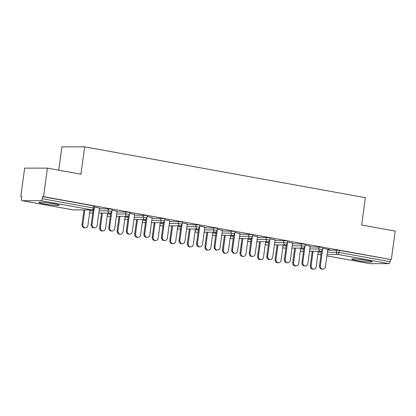 <?xml version="1.0" encoding="UTF-8"?>
<svg xmlns="http://www.w3.org/2000/svg" width="416" height="416" viewBox="0 0 416 416"><rect width="100%" height="100%" fill="white"/><g stroke="black" fill="none" stroke-linecap="round" stroke-linejoin="round"><path stroke-width="0.62" d="M43.898 203.845A10.28 0.801 -172.3 0 0 59.259 205.223A10.28 0.801 -172.3 0 0 54.246 203.845A10.28 0.801 -172.3 0 0 38.886 202.467A10.28 0.801 -172.3 0 0 43.898 203.845M356.808 260.499A10.28 0.801 -172.3 0 0 372.169 261.872A10.28 0.801 -172.3 0 0 367.151 260.494A10.28 0.801 -172.3 0 0 351.79 259.121A10.28 0.801 -172.3 0 0 356.808 260.499M58.744 170.18L61.896 146.853L84.64 146.848L365.357 197.673L361.66 225.025L395.2 231.093L391.342 259.615L339.362 250.385L339.082 252.47L390.068 261.7L390.348 259.615M20.8 196.648L21.793 196.648L21.512 198.734A1.976 0.983 -79.7 0 0 22.157 200.678A1.976 0.983 -79.7 0 0 22.246 200.689L41.007 200.684A1.976 0.983 -79.7 0 0 42.266 198.734L42.546 196.648L43.545 196.648L47.398 168.126L24.658 168.132L20.8 196.648L21.772 196.825M390.068 261.7A1.976 0.983 100.3 0 1 388.809 263.656L370.042 263.656A1.976 0.983 100.3 0 1 369.954 263.65A1.976 0.983 100.3 0 1 369.871 263.624M47.398 168.126L80.943 174.2L84.64 146.848M43.545 196.648L391.342 259.615M322.65 248.321L329.784 249.61M327.756 249.402L329.763 249.766M99.398 208.754L111.098 209.056L112.06 209.321L111.779 211.406L108.129 210.834L108.415 208.754M42.546 196.648L93.538 205.878L94.5 206.144L94.219 208.229L93.257 207.964L93.538 205.878M327.662 250.078L339.362 250.385M117.052 211.255L111.946 210.174M134.519 215.114L146.214 215.415L147.181 215.68L146.895 217.766L143.25 217.194L143.53 215.108M152.168 217.61L147.061 216.533M169.634 221.468L181.329 221.775L182.296 222.04L182.016 224.125L178.365 223.553L178.646 221.468M187.283 223.969L182.182 222.888M204.755 227.828L216.45 228.134L217.412 228.394L217.131 230.48L213.486 229.908L213.767 227.828M222.404 230.329L217.298 229.247M239.871 234.187L251.566 234.489L252.533 234.754L252.252 236.839L248.602 236.267L248.882 234.182M257.52 236.683L252.418 235.607M274.986 240.542L286.686 240.848L287.648 241.114L287.368 243.199L283.717 242.627L284.003 240.542M292.64 243.043L287.534 241.961M310.107 246.901L321.802 247.208L322.769 247.473L322.483 249.553L318.838 248.986L319.119 246.901M310.196 246.22L305.094 245.144M292.547 243.724L304.242 244.026L305.209 244.291L304.928 246.376L301.278 245.804L301.558 243.724M275.08 239.866L269.974 238.784M257.431 237.364L269.126 237.671L270.088 237.936L269.807 240.016L266.162 239.45L266.443 237.364M239.964 233.506L234.858 232.424M222.31 231.005L234.005 231.312L234.972 231.577L234.692 233.662L231.041 233.09L231.327 231.005M204.844 227.146L199.742 226.07M187.195 224.65L198.89 224.952L199.857 225.217L199.571 227.302L195.926 226.73L196.206 224.645M169.728 220.792L164.622 219.71M152.074 218.291L163.774 218.592L164.736 218.858L164.455 220.943L160.81 220.371L161.091 218.291M134.607 214.432L129.506 213.351M116.958 211.931L128.653 212.238L129.62 212.503L129.34 214.583L125.689 214.016L125.97 211.931M99.492 208.073L94.385 206.991M322.894 269.147L322.031 269.147A2.964 2.564 -90 0 1 319.498 265.725L320.362 265.725A2.964 2.564 90 0 0 322.894 269.147A2.964 2.564 90 0 0 325.426 266.64L327.777 249.246M319.498 265.725L321.485 251.02M320.362 265.725L322.712 248.331M313.68 269.147L312.816 269.152A2.964 2.564 -90 0 1 310.284 265.725L311.142 265.725A2.964 2.564 90 0 0 313.68 269.147A2.964 2.564 90 0 0 316.207 266.64L318.287 251.269M313.097 251.269L311.142 265.725M312.239 251.269L310.284 265.725M305.334 265.97L304.47 265.97A2.964 2.564 -90 0 1 301.938 262.543L302.801 262.543A2.964 2.564 90 0 0 305.334 265.97A2.964 2.564 90 0 0 307.866 263.463L310.216 246.069M301.938 262.543L303.93 247.837M302.801 262.543L305.152 245.154M287.778 262.792L286.915 262.792A2.964 2.564 -90 0 1 284.383 259.366L285.241 259.366A2.964 2.564 90 0 0 287.778 262.792A2.964 2.564 90 0 0 290.306 260.281L292.661 242.892M284.383 259.366L286.369 244.66M285.241 259.366L287.596 241.972M270.218 259.61L269.355 259.61A2.964 2.564 -90 0 1 266.822 256.188L267.686 256.188A2.964 2.564 90 0 0 270.218 259.61A2.964 2.564 90 0 0 272.75 257.104L275.101 239.71M266.822 256.188L268.809 241.483M267.686 256.188L270.036 238.794M252.658 256.433L251.794 256.433A2.964 2.564 -90 0 1 249.262 253.006L250.125 253.006A2.964 2.564 90 0 0 252.658 256.433A2.964 2.564 90 0 0 255.19 253.926L257.54 236.532M249.262 253.006L251.254 238.3M250.125 253.006L252.476 235.617M235.097 253.256L234.239 253.256A2.964 2.564 -90 0 1 231.707 249.829L232.565 249.829A2.964 2.564 90 0 0 235.097 253.256A2.964 2.564 90 0 0 237.63 250.744L239.985 233.355M231.707 249.829L233.693 235.123M232.565 249.829L234.915 232.435M296.119 265.97L295.256 265.97A2.964 2.564 -90 0 1 292.724 262.548L293.587 262.548A2.964 2.564 90 0 0 296.119 265.97A2.964 2.564 90 0 0 298.652 263.463L300.726 248.087M295.542 248.087L293.587 262.548M294.679 248.087L292.724 262.548M278.559 262.792L277.696 262.792A2.964 2.564 -90 0 1 275.163 259.366L276.026 259.366A2.964 2.564 90 0 0 278.559 262.792A2.964 2.564 90 0 0 281.091 260.286L283.171 244.91M277.982 244.91L276.026 259.366M277.118 244.91L275.163 259.366M260.998 259.61L260.14 259.61A2.964 2.564 -90 0 1 257.608 256.188L258.466 256.188A2.964 2.564 90 0 0 260.998 259.61A2.964 2.564 90 0 0 263.531 257.104L265.611 241.732M260.421 241.732L258.466 256.188M259.558 241.732L257.608 256.188M243.443 256.433L242.58 256.433A2.964 2.564 -90 0 1 240.048 253.011L240.911 253.011A2.964 2.564 90 0 0 243.443 256.433A2.964 2.564 90 0 0 245.976 253.926L248.05 238.55M242.861 238.55L240.911 253.011M242.003 238.55L240.048 253.011M225.883 253.256L225.02 253.256A2.964 2.564 -90 0 1 222.487 249.829L223.35 249.829A2.964 2.564 90 0 0 225.883 253.256A2.964 2.564 90 0 0 228.415 250.749L230.495 235.373M225.306 235.373L223.35 249.829M224.442 235.373L222.487 249.829M217.542 250.073L216.679 250.073A2.964 2.564 -90 0 1 214.146 246.652L215.01 246.652A2.964 2.564 90 0 0 217.542 250.073A2.964 2.564 90 0 0 220.074 247.567L222.425 230.173M214.146 246.652L216.133 231.946M215.01 246.652L217.36 229.258M208.322 250.073L207.459 250.073A2.964 2.564 -90 0 1 204.927 246.652L205.79 246.652A2.964 2.564 90 0 0 208.322 250.073A2.964 2.564 90 0 0 210.855 247.567L212.935 232.196M207.745 232.196L205.79 246.652M206.882 232.196L204.927 246.652M199.982 246.896L199.118 246.896A2.964 2.564 -90 0 1 196.586 243.469L197.449 243.469A2.964 2.564 90 0 0 199.982 246.896A2.964 2.564 90 0 0 202.514 244.39L204.864 226.996M196.586 243.469L198.572 228.764M197.449 243.469L199.8 226.08M190.767 246.896L189.904 246.896A2.964 2.564 -90 0 1 187.372 243.474L188.23 243.474A2.964 2.564 90 0 0 190.767 246.896A2.964 2.564 90 0 0 193.3 244.39L195.374 229.013M190.185 229.013L188.23 243.474M189.327 229.013L187.372 243.474M182.421 243.714L181.563 243.714A2.964 2.564 -90 0 1 179.026 240.292L179.889 240.292A2.964 2.564 90 0 0 182.421 243.714A2.964 2.564 90 0 0 184.954 241.207L187.304 223.818M179.026 240.292L181.017 225.586M179.889 240.292L182.239 222.898M173.207 243.719L172.344 243.719A2.964 2.564 -90 0 1 169.811 240.292L170.674 240.292A2.964 2.564 90 0 0 173.207 243.719A2.964 2.564 90 0 0 175.739 241.212L177.819 225.836M172.63 225.836L170.674 240.292M171.766 225.836L169.811 240.292M164.866 240.536L164.003 240.536A2.964 2.564 -90 0 1 161.47 237.115L162.328 237.115A2.964 2.564 90 0 0 164.866 240.536A2.964 2.564 90 0 0 167.398 238.03L169.749 220.636M161.47 237.115L163.457 222.404M162.328 237.115L164.684 219.721M155.646 240.536L154.783 240.536A2.964 2.564 -90 0 1 152.251 237.115L153.114 237.115A2.964 2.564 90 0 0 155.646 240.536A2.964 2.564 90 0 0 158.179 238.03L160.259 222.659M155.069 222.659L153.114 237.115M154.206 222.659L152.251 237.115M147.306 237.359L146.442 237.359A2.964 2.564 -90 0 1 143.91 233.932L144.773 233.932A2.964 2.564 90 0 0 147.306 237.359A2.964 2.564 90 0 0 149.838 234.853L152.188 217.459M143.91 233.932L145.896 219.227M144.773 233.932L147.124 216.544M138.086 237.359L137.228 237.359A2.964 2.564 -90 0 1 134.696 233.932L135.554 233.932A2.964 2.564 90 0 0 138.086 237.359A2.964 2.564 90 0 0 140.618 234.853L142.698 219.476M137.509 219.476L135.554 233.932M136.646 219.476L134.696 233.932M129.745 234.177L128.882 234.177A2.964 2.564 -90 0 1 126.35 230.755L127.213 230.755A2.964 2.564 90 0 0 129.745 234.177A2.964 2.564 90 0 0 132.278 231.67L134.628 214.282M126.35 230.755L128.341 216.05M127.213 230.755L129.563 213.361M120.531 234.182L119.668 234.182A2.964 2.564 -90 0 1 117.135 230.755L117.998 230.755A2.964 2.564 90 0 0 120.531 234.182A2.964 2.564 90 0 0 123.063 231.67L125.138 216.299M119.954 216.299L117.998 230.755M119.09 216.299L117.135 230.755M112.185 231L111.327 231A2.964 2.564 -90 0 1 108.794 227.578L109.652 227.578A2.964 2.564 90 0 0 112.185 231A2.964 2.564 90 0 0 114.717 228.493L117.073 211.099M108.794 227.578L110.781 212.867M109.652 227.578L112.008 210.184M102.97 231L102.107 231A2.964 2.564 -90 0 1 99.575 227.578L100.438 227.578A2.964 2.564 90 0 0 102.97 231A2.964 2.564 90 0 0 105.503 228.493L107.583 213.117M102.393 213.122L100.438 227.578M101.53 213.122L99.575 227.578M94.63 227.822L93.766 227.822A2.964 2.564 -90 0 1 91.234 224.396L92.097 224.396A2.964 2.564 90 0 0 94.63 227.822A2.964 2.564 90 0 0 97.162 225.316L99.512 207.922M91.234 224.396L93.22 209.69M92.097 224.396L94.448 207.007M85.41 227.822L84.552 227.822A2.964 2.564 -90 0 1 82.014 224.396L82.878 224.396A2.964 2.564 90 0 0 85.41 227.822A2.964 2.564 90 0 0 87.942 225.316L90.022 209.94M84.833 209.94L82.878 224.396M83.97 209.94L82.014 224.396M388.809 263.656L337.818 254.42L327.08 254.426M321.027 254.426L319.056 254.426L320.98 254.774L318.968 254.415A1.976 0.983 100.3 0 1 318.802 254.358M326.888 255.84L370.042 263.656M327.382 252.164L339.082 252.47A1.976 0.983 100.3 0 1 337.818 254.42A1.976 1.711 -90 0 1 336.398 252.164L336.679 250.078M317.964 253.672A1.976 1.711 -90 0 0 319.056 254.426A1.976 0.983 100.3 0 1 318.968 254.415A1.976 1.976 0 0 1 317.933 253.88M22.246 200.689L73.232 209.919L91.998 209.914L41.007 200.684M42.266 198.734L93.257 207.964A1.976 0.983 -79.7 0 1 91.998 209.914A1.976 1.711 90 0 0 92.258 209.94A1.976 1.976 0 0 0 94.219 208.229M73.06 209.888A1.976 0.983 -79.7 0 0 73.143 209.908A1.976 0.983 -79.7 0 0 73.232 209.919A1.976 1.711 90 0 0 73.497 209.945L92.258 209.94M318.167 252.164L321.334 252.164M300.404 250.494A1.976 1.711 -90 0 0 301.496 251.248A1.976 1.711 90 0 0 301.761 251.269L303.467 251.269M309.826 248.986L318.838 248.986A1.976 1.711 -90 0 0 320.263 251.243A1.976 1.711 90 0 0 320.528 251.269A1.976 1.976 0 0 0 322.483 249.553M300.607 248.986L303.774 248.986M283.046 245.809L286.213 245.809M292.266 245.804L301.278 245.804A1.976 1.711 -90 0 0 302.702 248.066A1.976 1.711 90 0 0 302.968 248.087A1.976 1.976 0 0 0 304.928 246.376M265.491 242.627L268.653 242.627M274.706 242.627L283.717 242.627A1.976 1.711 -90 0 0 285.142 244.884A1.976 1.711 90 0 0 285.407 244.91A1.976 1.976 0 0 0 287.368 243.199M247.931 239.45L251.098 239.45M257.145 239.45L266.162 239.45A1.976 1.711 -90 0 0 267.587 241.706A1.976 1.711 90 0 0 267.852 241.732A1.976 1.976 0 0 0 269.807 240.016M230.37 236.272L233.537 236.272M239.59 236.267L248.602 236.267A1.976 1.711 -90 0 0 250.026 238.529A1.976 1.711 90 0 0 250.292 238.55A1.976 1.976 0 0 0 252.252 236.839M212.815 233.09L215.977 233.09M222.03 233.09L231.041 233.09A1.976 1.711 -90 0 0 232.466 235.347A1.976 1.711 90 0 0 232.731 235.373A1.976 1.976 0 0 0 234.692 233.662M195.255 229.913L198.422 229.913M204.469 229.913L213.486 229.908A1.976 1.711 -90 0 0 214.911 232.17A1.976 1.711 90 0 0 215.171 232.196A1.976 1.976 0 0 0 217.131 230.48M177.694 226.736L180.861 226.736M186.914 226.73L195.926 226.73A1.976 1.711 -90 0 0 197.35 228.992A1.976 1.711 90 0 0 197.616 229.013A1.976 1.976 0 0 0 199.571 227.302M160.134 223.553L163.301 223.553M169.354 223.553L178.365 223.553A1.976 1.711 -90 0 0 179.79 225.81A1.976 1.711 90 0 0 180.055 225.836A1.976 1.976 0 0 0 182.016 224.125M142.579 220.376L145.746 220.376M151.793 220.376L160.81 220.371A1.976 1.711 -90 0 0 162.23 222.633A1.976 1.711 90 0 0 162.495 222.654A1.976 1.976 0 0 0 164.455 220.943M125.018 217.199L128.185 217.194M134.238 217.194L143.25 217.194A1.976 1.711 -90 0 0 144.674 219.456A1.976 1.711 90 0 0 144.94 219.476A1.976 1.976 0 0 0 146.895 217.766M107.458 214.016L110.625 214.016M116.678 214.016L125.689 214.016A1.976 1.711 -90 0 0 127.114 216.273A1.976 1.711 90 0 0 127.379 216.299A1.976 1.976 0 0 0 129.34 214.583M89.903 210.839L93.064 210.839M99.117 210.839L108.129 210.834A1.976 1.711 -90 0 0 109.554 213.096A1.976 1.711 90 0 0 109.819 213.117A1.976 1.976 0 0 0 111.779 211.406M282.844 247.317A1.976 1.711 -90 0 0 283.936 248.066A1.976 1.711 90 0 0 284.201 248.092L285.906 248.092M265.288 244.135A1.976 1.711 -90 0 0 266.38 244.889A1.976 1.711 90 0 0 266.646 244.91L268.346 244.91M247.728 240.958A1.976 1.711 -90 0 0 248.82 241.706A1.976 1.711 90 0 0 249.085 241.732L250.786 241.732M230.168 237.775A1.976 1.711 -90 0 0 231.26 238.529A1.976 1.711 90 0 0 231.525 238.555L233.23 238.555M212.607 234.598A1.976 1.711 -90 0 0 213.704 235.352A1.976 1.711 90 0 0 213.964 235.373L215.67 235.373M195.052 231.421A1.976 1.711 -90 0 0 196.144 232.17A1.976 1.711 90 0 0 196.409 232.196L198.11 232.196M177.492 228.238A1.976 1.711 -90 0 0 178.584 228.992A1.976 1.711 90 0 0 178.849 229.018L180.554 229.018M159.931 225.061A1.976 1.711 -90 0 0 161.028 225.815A1.976 1.711 90 0 0 161.288 225.836L162.994 225.836M142.376 221.884A1.976 1.711 -90 0 0 143.468 222.633A1.976 1.711 90 0 0 143.733 222.659L145.434 222.659M124.816 218.702A1.976 1.711 -90 0 0 125.908 219.456A1.976 1.711 90 0 0 126.173 219.482L127.873 219.482M107.255 215.524A1.976 1.711 -90 0 0 108.347 216.278A1.976 1.711 90 0 0 108.612 216.299L110.318 216.299M89.695 212.347A1.976 1.711 -90 0 0 90.792 213.096A1.976 1.711 90 0 0 91.057 213.122L92.758 213.122M369.954 263.65L326.882 255.85M73.497 209.945A1.976 1.976 0 0 1 73.143 209.908L22.157 200.678M300.378 250.702A1.976 1.976 0 0 0 301.761 251.269M309.514 251.269L320.528 251.269M282.818 247.525A1.976 1.976 0 0 0 284.201 248.092M291.954 248.092L302.968 248.087M265.257 244.343A1.976 1.976 0 0 0 266.646 244.91M274.399 244.91L285.407 244.91M247.697 241.166A1.976 1.976 0 0 0 249.085 241.732M256.838 241.732L267.852 241.732M230.142 237.988A1.976 1.976 0 0 0 231.525 238.555M239.278 238.55L250.292 238.55M212.581 234.806A1.976 1.976 0 0 0 213.964 235.373M221.723 235.373L232.731 235.373M195.021 231.629A1.976 1.976 0 0 0 196.409 232.196M204.162 232.196L215.171 232.196M177.466 228.452A1.976 1.976 0 0 0 178.849 229.018M186.602 229.013L197.616 229.013M159.905 225.269A1.976 1.976 0 0 0 161.288 225.836M169.047 225.836L180.055 225.836M142.345 222.092A1.976 1.976 0 0 0 143.733 222.659M151.486 222.659L162.495 222.654M124.784 218.915A1.976 1.976 0 0 0 126.173 219.482M133.926 219.476L144.94 219.476M107.229 215.732A1.976 1.976 0 0 0 108.612 216.299M116.366 216.299L127.379 216.299M89.669 212.555A1.976 1.976 0 0 0 91.057 213.122M98.81 213.122L109.819 213.117"/></g></svg>
